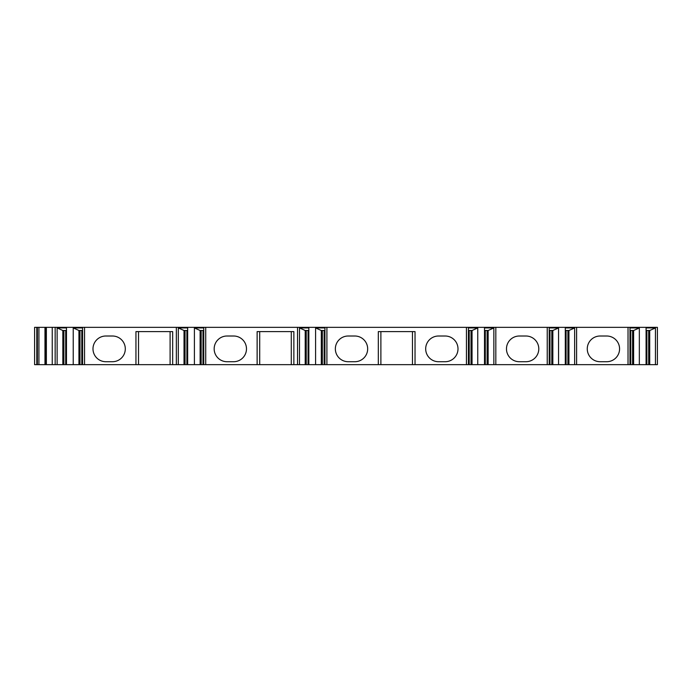 <?xml version="1.0" encoding="UTF-8"?>
<svg xmlns="http://www.w3.org/2000/svg" width="692" height="692" viewBox="0 0 692 692"><rect width="100%" height="100%" fill="white"/><g stroke="black" fill="none" stroke-linecap="round" stroke-linejoin="round"><path stroke-width="1.04" d="M466.443 327.342L466.443 364.658L657.4 364.658L657.4 327.342L326.909 327.342L326.909 364.658L324.937 364.658L324.937 327.939L315.595 327.939L321.304 330.499L324.937 330.499M36.806 364.658L34.6 364.658L34.6 327.342L46.364 327.342L46.364 364.658L36.806 364.658L36.806 327.342M324.937 364.658L46.364 364.658M466.443 364.658L326.909 364.658M46.364 327.342L326.909 327.342M646.086 364.658L646.086 327.939L655.436 327.939L655.436 364.658M639.33 364.658L639.33 327.939L629.988 327.939L629.988 364.658M628.025 364.658L628.025 327.342M646.086 330.499L649.719 330.499L655.436 327.939M649.719 364.658L649.719 330.499M648.681 364.658L648.681 330.499M633.621 364.658L633.621 330.499L639.33 327.939M629.988 330.499L633.621 330.499M632.583 364.658L632.583 330.499M600.111 336.009A12.854 12.854 0 0 0 587.266 348.863A12.854 12.854 0 0 0 600.111 361.717L606.728 361.717A12.854 12.854 0 0 0 619.574 348.863A12.854 12.854 0 0 0 606.728 336.009L600.111 336.009M576.609 364.658L576.609 327.342M565.303 364.658L565.303 327.939L574.645 327.939L574.645 364.658M558.548 364.658L558.548 327.939L549.206 327.939L549.206 364.658M547.234 364.658L547.234 327.342M565.303 330.499L568.936 330.499L574.645 327.939M568.936 364.658L568.936 330.499M567.898 364.658L567.898 330.499M552.839 364.658L552.839 330.499L558.548 327.939M549.206 330.499L552.839 330.499M551.801 364.658L551.801 330.499M519.329 336.009A12.854 12.854 0 0 0 506.475 348.863A12.854 12.854 0 0 0 519.329 361.717L525.937 361.717A12.854 12.854 0 0 0 538.791 348.863A12.854 12.854 0 0 0 525.937 336.009L519.329 336.009M495.827 364.658L495.827 327.342M484.512 364.658L484.512 327.939L493.854 327.939L493.854 364.658M477.757 364.658L477.757 327.939L468.415 327.939L468.415 364.658M484.512 330.499L488.145 330.499L493.854 327.939M488.145 364.658L488.145 330.499M487.107 364.658L487.107 330.499M472.048 364.658L472.048 330.499L477.757 327.939M468.415 330.499L472.048 330.499M471.01 364.658L471.01 330.499M378.316 364.658L378.316 331.606L415.036 331.606L415.036 364.658M348.206 336.009A12.854 12.854 0 0 0 335.352 348.863A12.854 12.854 0 0 0 348.206 361.717L354.814 361.717A12.854 12.854 0 0 0 367.668 348.863A12.854 12.854 0 0 0 354.814 336.009L348.206 336.009M438.538 336.009A12.854 12.854 0 0 0 425.684 348.863A12.854 12.854 0 0 0 438.538 361.717L445.146 361.717A12.854 12.854 0 0 0 458 348.863A12.854 12.854 0 0 0 445.146 336.009L438.538 336.009M412.467 364.658L412.467 331.606M380.885 364.658L380.885 331.606M315.595 364.658L315.595 327.939M308.84 364.658L308.84 327.939L299.498 327.939L305.207 330.499L308.84 330.499M299.498 364.658L299.498 327.939M297.525 364.658L297.525 327.342M322.342 364.658L322.342 330.499M321.304 364.658L321.304 330.499M306.245 364.658L306.245 330.499M305.207 364.658L305.207 330.499M257.13 364.658L257.13 331.606L293.858 331.606L293.858 364.658M205.723 364.658L205.723 327.342M227.019 336.009A12.854 12.854 0 0 0 214.165 348.863A12.854 12.854 0 0 0 227.019 361.717L233.628 361.717A12.854 12.854 0 0 0 246.482 348.863A12.854 12.854 0 0 0 233.628 336.009L227.019 336.009M291.289 364.658L291.289 331.606M259.708 364.658L259.708 331.606M194.409 364.658L194.409 327.939L203.759 327.939L203.759 364.658M187.662 364.658L187.662 327.939L178.311 327.939L184.02 330.499L187.662 330.499M178.311 364.658L178.311 327.939M176.348 364.658L176.348 327.342M194.409 327.939L200.126 330.499L203.759 330.499M201.164 364.658L201.164 330.499M200.126 364.658L200.126 330.499M185.058 364.658L185.058 330.499M184.02 364.658L184.02 330.499M135.952 364.658L135.952 331.606L172.671 331.606L172.671 364.658M84.545 364.658L84.545 327.342M105.841 336.009A12.854 12.854 0 0 0 92.987 348.863A12.854 12.854 0 0 0 105.841 361.717L112.45 361.717A12.854 12.854 0 0 0 125.304 348.863A12.854 12.854 0 0 0 112.45 336.009L105.841 336.009M170.102 364.658L170.102 331.606M138.521 364.658L138.521 331.606M73.231 364.658L73.231 327.939L82.573 327.939L82.573 364.658M66.475 364.658L66.475 327.939L57.133 327.939L62.842 330.499L66.475 330.499M57.133 364.658L57.133 327.939M55.161 364.658L55.161 327.342M73.231 327.939L78.94 330.499L82.573 330.499M79.978 364.658L79.978 330.499M78.94 364.658L78.94 330.499M63.88 364.658L63.88 330.499M62.842 364.658L62.842 330.499M45.62 364.658L45.62 327.342L45.62 364.658M34.6 364.658L34.6 327.342M646.864 364.658L646.864 330.499M630.767 364.658L630.767 330.499M566.082 364.658L566.082 330.499M549.976 364.658L549.976 330.499M485.291 364.658L485.291 330.499M469.193 364.658L469.193 330.499M324.159 364.658L324.159 330.499M308.061 364.658L308.061 330.499M202.981 364.658L202.981 330.499M186.883 364.658L186.883 330.499M81.794 364.658L81.794 330.499M65.697 364.658L65.697 330.499M52.237 327.342L52.237 364.658M44.971 327.342L44.971 364.658M38.916 327.342L38.916 364.658M37.359 327.342L37.359 364.658"/></g></svg>
